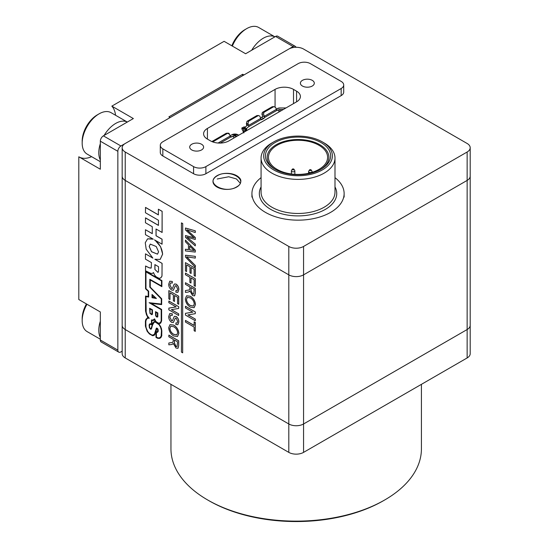 <?xml version="1.0" encoding="UTF-8"?>
<svg xmlns="http://www.w3.org/2000/svg" width="549" height="549" viewBox="0 0 549 549"><rect width="100%" height="100%" fill="white"/><g stroke="black" fill="none" stroke-linecap="round" stroke-linejoin="round"><path stroke-width="0.82" d="M170.952 384.334L170.952 448.828A125.234 72.303 0 0 0 207.632 499.954A125.234 72.303 0 0 0 384.739 499.954L384.739 499.954A125.234 72.303 0 0 0 421.419 448.828L421.419 384.334M207.632 499.954L208.86 500.667A123.498 71.301 0 0 0 383.511 500.667L384.739 499.954L383.511 500.667M122.173 147.75L122.173 176.154A10.438 6.025 0 0 0 125.227 180.415A10.438 6.025 180 0 1 122.173 176.154L122.173 325.276A10.438 6.025 0 0 0 125.227 329.537A10.438 6.025 180 0 1 122.173 325.276L122.173 353.68A10.438 6.025 0 0 0 125.227 357.941L288.808 452.383A10.438 6.025 0 0 0 303.563 452.383L467.144 357.941A10.438 6.025 0 0 0 470.198 353.68L470.198 325.276A10.438 6.025 180 0 1 467.144 329.537A10.438 6.025 0 0 0 470.198 325.276L470.198 176.154A10.438 6.025 180 0 1 467.144 180.415A10.438 6.025 0 0 0 470.198 176.154L470.198 147.75A10.438 6.025 0 0 0 467.144 143.488L303.563 49.046A10.438 6.025 0 0 0 288.808 49.046L125.227 143.488A10.438 6.025 0 0 0 122.173 147.75A10.438 6.025 0 0 0 125.227 152.011L288.808 246.453L288.808 274.857A10.438 6.025 0 0 0 303.563 274.857L467.144 180.415L303.563 274.857A10.438 6.025 180 0 1 288.808 274.857L125.227 180.415L288.808 274.857L288.808 423.979A10.438 6.025 0 0 0 303.563 423.979L467.144 329.537L467.144 357.941M125.227 357.941L125.227 329.537L288.808 423.979L288.808 452.383M303.563 452.383L303.563 423.979A10.438 6.025 180 0 1 288.808 423.979L125.227 329.537L125.227 152.011M217.04 187.051A13.917 8.036 180 0 1 212.964 181.376A13.917 8.036 180 0 1 221.556 173.951A13.917 8.036 180 0 1 236.722 175.694A13.917 8.036 180 0 1 240.798 181.376A13.917 8.036 180 0 1 232.206 188.794A13.917 8.036 180 0 1 217.04 187.051M201.572 144.257A6.959 4.015 0 0 0 193.996 143.385A6.959 4.015 0 0 0 189.7 147.091A6.959 4.015 0 0 0 191.738 149.932A6.959 4.015 0 0 0 199.321 150.803A6.959 4.015 0 0 0 203.61 147.091A6.959 4.015 0 0 0 201.572 144.257M312.264 80.346A6.959 4.015 0 0 0 304.688 79.475A6.959 4.015 0 0 0 300.392 83.187A6.959 4.015 0 0 0 302.43 86.028A6.959 4.015 0 0 0 310.013 86.9A6.959 4.015 0 0 0 314.303 83.187A6.959 4.015 0 0 0 312.264 80.346M467.144 152.011L467.144 329.537L303.563 423.979L303.563 246.453L467.144 152.011A10.438 6.025 0 0 0 470.198 147.75M303.563 246.453A10.438 6.025 180 0 1 288.808 246.453M341.169 95.615L205.882 173.724A8.695 5.023 180 0 1 193.577 173.724L162.833 155.971A8.695 5.023 180 0 1 160.287 152.423L160.287 145.32A8.695 5.023 180 0 1 162.833 141.766L298.121 63.657A8.695 5.023 180 0 1 310.425 63.657L341.169 81.41A8.695 5.023 180 0 1 343.715 84.965A8.695 5.023 180 0 1 341.169 88.513L341.169 95.615A8.695 5.023 180 0 0 343.715 92.06L343.715 84.965M205.882 173.724L205.882 166.622A8.695 5.023 180 0 1 193.577 166.622L193.577 173.724M205.882 166.622L341.169 88.513M162.833 155.971L162.833 148.868A8.695 5.023 180 0 1 160.287 145.32M162.833 148.868L193.577 166.622M275.063 89.398L207.419 128.452A13.046 7.528 0 0 0 203.597 133.778A13.046 7.528 0 0 0 207.419 139.103L210.493 140.88A13.046 7.528 0 0 0 228.94 140.88L296.584 101.826A13.046 7.528 0 0 0 300.406 96.5A13.046 7.528 0 0 0 296.584 91.175L293.509 89.398A13.046 7.528 0 0 0 275.063 89.398L275.063 106.691M236.537 186.948C249.534 180.072 229.139 168.296 217.226 175.797C204.228 182.673 224.623 194.456 236.537 186.948M324.164 142.96L322.325 141.889L324.164 142.96A36.961 21.342 180 0 1 334.993 158.043A36.961 21.342 180 0 1 324.164 173.134A36.961 21.342 180 0 1 271.892 173.134A36.961 21.342 180 0 1 261.07 158.043A36.961 21.342 180 0 1 271.892 142.96L273.738 141.896A34.354 19.833 180 0 1 322.325 141.889A34.354 19.833 180 0 1 322.325 141.896A34.354 19.833 180 0 1 322.325 169.943A34.354 19.833 180 0 1 273.738 169.943A34.354 19.833 180 0 1 273.738 141.896M261.07 177.65A46.095 26.613 0 0 0 251.936 193.55A46.095 26.613 0 0 0 265.442 212.367A46.095 26.613 0 0 0 315.668 218.138A46.095 26.613 0 0 0 344.127 193.55A46.095 26.613 0 0 0 334.993 177.65M274.974 169.229A32.611 18.831 180 0 1 274.967 169.229A32.611 18.831 180 0 1 274.974 142.603A32.611 18.831 180 0 1 321.09 142.603A32.611 18.831 180 0 1 321.09 169.229A32.611 18.831 180 0 1 274.974 169.229M320.458 169.586A30.874 17.822 0 0 0 319.559 144.559A30.874 17.822 0 0 0 276.202 144.73A30.874 17.822 0 0 0 275.605 169.586M277.121 169.408A29.571 17.074 180 0 1 268.461 157.337A29.571 17.074 180 0 1 286.715 141.567A29.571 17.074 180 0 1 318.942 145.265A29.571 17.074 180 0 1 327.602 157.337A29.571 17.074 180 0 1 309.348 173.107A29.571 17.074 180 0 1 277.121 169.408M293.928 169.229L294.738 170.471A1.736 1.002 180 0 1 294.854 170.828A1.736 1.002 180 0 1 293.777 171.755A1.736 1.002 180 0 1 291.883 171.542A1.736 1.002 180 0 1 291.375 170.828A1.736 1.002 180 0 1 291.485 170.471L292.301 169.229A0.872 0.501 180 0 1 293.729 169.051A0.872 0.501 180 0 1 293.928 169.229A0.872 0.501 180 0 1 293.585 169.833A0.872 0.501 180 0 1 292.493 169.765A0.872 0.501 180 0 1 292.301 169.229M311.146 169.943L311.956 171.185A1.736 1.002 180 0 1 312.072 171.542A1.736 1.002 180 0 1 310.995 172.468A1.736 1.002 180 0 1 309.101 172.249A1.736 1.002 180 0 1 308.593 171.542A1.736 1.002 180 0 1 308.703 171.185L309.519 169.943A0.872 0.501 180 0 1 310.947 169.765A0.872 0.501 180 0 1 311.146 169.943A0.872 0.501 180 0 1 310.803 170.54A0.872 0.501 180 0 1 309.718 170.471A0.872 0.501 180 0 1 309.519 169.943M158.586 251.854L156.232 246.522L150.275 244.106L149.17 246.412L151.531 251.744L157.481 254.16L158.586 251.854M157.515 254.146L151.565 251.682L149.232 246.377L150.309 244.085M160.198 259.409L162.648 254.125L160.541 246.625L155.154 240.263M155.326 259.464L162.085 263.369L154.873 259.272L160.171 259.423L162.586 254.16C162.12 248.381 159.416 243.619 154.482 239.872L162.058 244.175L162.058 239.172L156.088 235.727L156.088 229.05M169.792 281.191L172.297 281.459L172.297 283.058L170.581 282.907L169.84 284.794L171.617 288.349L172.489 288.472M170.609 282.886L169.902 284.759M174.568 283.977L176.16 284.121C178 285.555 178.899 287.388 178.857 289.625L177.869 292.356M169.84 284.794L171.556 288.383L172.455 288.493L173.971 284.608L174.541 283.998L176.099 284.162C177.938 285.59 178.837 287.422 178.796 289.659L177.842 292.377L175.893 292.198L175.893 290.593L177.149 290.675M175.385 285.686L173.354 290.201M174.507 301.449L173.367 300.79L173.367 294.82L169.964 292.85L169.964 299.555L168.831 298.896L168.831 290.593L178.727 296.24L178.727 304.249L177.533 303.631L177.533 297.222L174.507 295.472L174.507 301.449L174.568 295.513M170.025 292.885L169.964 299.555M168.831 308.126L176.174 306.925L168.831 302.684L168.893 301.044L178.727 306.726L178.665 308.456L171.329 309.663L178.727 313.863L178.665 315.503L168.831 309.821L168.893 308.092L176.14 306.905M171.425 309.643L178.727 313.863M169.792 313.527L172.297 313.795L172.297 315.394L170.581 315.243L169.84 317.13L171.617 320.685L172.489 320.808M170.609 315.222L169.902 317.096M174.568 316.313L176.16 316.457C178 317.892 178.899 319.724 178.857 321.961L177.869 324.692M169.84 317.13L171.556 320.719L172.455 320.829L173.971 316.945L174.541 316.334L176.099 316.498C177.938 317.926 178.837 319.758 178.796 321.995L177.842 324.713L175.893 324.534L175.893 322.929L177.149 323.011M175.385 318.022L173.354 322.538M170.018 324.631L173.683 325.077C176.819 326.95 178.549 329.743 178.857 333.463L177.512 336.523L173.731 335.961C170.67 334.067 168.996 331.301 168.701 327.664L169.984 324.651L173.621 325.111C176.757 326.984 178.487 329.777 178.796 333.497L177.54 336.503M168.831 335.164L178.665 340.847L178.665 345.774L177.972 348.306L176.016 348.052L173.367 343.516L171.542 344.539L168.831 344.834L168.831 343.001L172.729 342.384L173.244 340.956L173.244 339.316L168.831 336.77L168.893 335.13L178.727 340.812L178.727 345.74L178 348.286M173.429 343.482L172.798 344.168M168.831 343.001L172.763 342.363M185.432 320.451L194.133 325.475L194.133 321.831L195.272 322.489L195.272 331.37L194.133 330.718L194.133 327.074L185.432 322.05L185.493 320.41L194.133 325.399M194.133 321.831L195.334 322.455L195.272 331.37M185.432 313.362L192.774 312.161L185.432 307.92L185.493 306.28L195.334 311.962L195.272 313.692L187.93 314.9L195.334 319.099L195.272 320.74L185.432 315.057L185.493 313.328L192.74 312.141M188.026 314.886L195.334 319.099M186.619 295.781L190.283 296.234C193.426 298.1 195.149 300.9 195.458 304.613L194.12 307.673M190.036 291.032L188.149 292.095L185.432 292.391L185.432 290.558L189.336 289.941L189.851 288.513L189.851 286.873L185.432 284.327L185.432 282.721L195.334 288.369L195.334 293.296L194.634 295.829L192.617 295.609L189.975 291.073L189.398 291.725M185.432 290.558L189.364 289.92M190.983 283.016L189.851 282.358L189.851 277.259L185.432 274.713L185.432 273.107L195.334 278.755L195.334 286.331L194.133 285.706L194.133 279.736L190.983 277.918L190.983 283.016L191.045 277.952M191.107 273.471L189.975 272.819L189.975 266.848L186.571 264.879L186.571 271.577L185.432 270.925L185.432 262.621L195.334 268.269L195.334 276.277L194.133 275.66L194.133 269.25L191.107 267.5L191.107 273.471L191.169 267.535M186.633 264.913L186.571 271.577M185.493 255.237L195.334 256.335L195.272 258.105L186.633 256.829L195.334 265.496L195.334 267.233L185.432 257.007L185.493 255.237M186.694 256.795L195.334 265.496M185.432 240.091L195.334 250.248L195.272 252.087L185.432 250.92L185.432 249.219L188.458 249.678L188.458 244.833L185.432 241.793L185.432 240.091L195.272 250.282L195.272 252.087M185.432 249.219L188.458 249.63M185.432 235.562L194.085 237.827L185.432 229.942L185.493 228.013L195.334 230.834L195.272 232.522L186.811 229.839L195.334 237.518L195.272 239.481L186.811 237.127L195.334 244.181L195.272 245.87L185.432 237.326L185.493 235.528L194.147 237.792M186.873 229.805L195.334 237.518M186.873 237.086L195.334 244.181M151.181 303.398L161.626 309.423L161.626 320.856L160.761 322.97L158.702 323.69L160.651 326.552L161.578 329.016L161.79 335.672L161.056 337.395L159.478 338.417L157.59 338.308L155.978 337.374L155.978 331.445L157.275 331.843M158.805 323.711L159.388 324.425M156.808 328.535L156.026 331.411M155.978 331.651L154.825 334.622L153.823 335.487L152.574 335.7L149.397 333.943L147.118 331.225L145.416 326.195L145.416 321.158L145.91 319.305L147.962 317.542M147.331 317.734L147.969 317.555L146.473 314.79L145.54 311.084L145.54 296.062L148.237 296.515M145.54 296.062L148.237 296.563L148.237 291.327L145.54 288.781L145.54 271.213L161.928 280.608L161.866 286.66L150.193 279.921L150.193 287.079L161.715 298.8L161.653 304.606L151.023 303.377L161.626 309.423M150.254 279.956L150.254 287.045M162.085 263.369L161.976 276.174L160.61 277.993L159.114 278.35L156.122 276.792L154.55 274.98L153.466 272.544L152.498 273.361L150.893 273.381L145.506 270.794L145.567 266.011L149.383 267.85L151.229 267.974L151.449 262.607L145.471 259.155L145.471 253.844L152.43 257.79M153.473 272.572L153.157 272.935M152.725 238.863L147.619 238.822M152.286 233.606L145.458 229.736L145.458 234.663L153.274 239.179L147.592 238.842L145.265 242.727L146.192 249.225L152.883 258.126L145.471 253.844M158.455 225.337L145.519 217.871L145.458 222.757L152.286 226.703L152.286 233.675L145.458 229.736M158.387 214.837L145.519 207.405L145.458 212.751L158.455 220.252L158.455 225.406L145.458 217.905M161.996 244.216L161.996 239.206L156.026 235.761L156.026 229.008L162.127 232.46L162.127 211.303L158.387 209.217L158.387 214.906L145.458 207.44M182.728 223.553L181.438 222.88L181.438 352.115L182.666 352.829L182.728 223.553L182.666 352.829M152.032 294.463L156.39 298.478L152.032 297.716L152.032 294.463L156.328 298.512M161.282 304.057L149.115 302.698L161.193 309.677L161.193 320.637L160.733 322.037L159.183 323.299L157.892 322.833L155.937 321.515L154.509 318.852L153.178 320.012L151.476 319.964L151.476 324.212L149.85 323.835L149.108 324.974L149.362 327.76L150.652 329.242L151.558 328.631L152.526 324.939L154.194 322.242M161.495 285.954L149.822 279.283L149.822 287.161L161.282 298.917L161.282 304.105L149.115 302.698M151.133 329.222L153.164 323.334L154.139 322.27L155.285 322.057L159.114 324.692L160.596 327.355L161.461 330.471L161.152 336.098L160.095 337.566L158.222 338.047L156.341 337.155L156.341 332.063L157.439 332.351L158.174 331.273L157.453 328.405L156.506 328.041L156.197 328.535L154.441 334.259L152.423 335.226L150.241 334.19L147.983 331.98L145.986 327.554L145.787 321.419L146.254 319.669L147.592 318.194L149.28 318.255L147.304 315.936L145.904 311.256L145.904 296.577L148.669 297.043L148.669 291.196L145.965 288.65L145.965 271.892M149.28 318.255L147.365 315.895L146.178 312.621L145.965 296.59M153.638 334.986L151.929 335.096L149.548 333.552L148.045 331.946L146.425 328.906L145.849 326.332L145.849 321.385L146.315 319.635L147.619 318.18M157.439 332.351L158.236 331.239L158.002 329.084L156.506 328.041M159.814 337.724L158.284 338.012L156.403 337.12L156.403 332.097M153.706 319.799L153.24 319.978M159.979 322.963L159.244 323.265M157.769 316.78L157.851 312.937L155.511 311.66L155.635 315.723L156.547 316.931L157.57 317.054M152.437 314.11L152.478 309.835L149.623 308.257L149.973 313.397L151.778 314.701L152.478 313.829M162.065 232.495L162.127 211.303M162.065 211.338L158.387 209.217M145.506 266.045L149.321 267.885L150.934 268.104M150.872 268.138L151.222 267.987M153.096 272.97L152.498 273.361M162.024 263.403L162.024 274.761L161.914 276.209L160.967 277.705M154.887 269.435L154.887 264.597L158.51 266.684L158.51 271.535L157.988 272.414L154.887 269.435L158.016 272.4M154.948 269.401L154.948 264.632M159.183 323.299L158.695 323.196M158.634 323.237L157.892 322.833M157.831 322.867L156.486 322.023M156.424 322.057L155.937 321.515M155.875 321.549L155.333 320.705M155.271 320.74L154.9 319.978M154.839 320.012L154.447 318.887M153.178 320.012L152.334 320.026M152.272 320.06L151.476 319.964M151.366 324.164L150.357 323.697M150.296 323.732L149.788 323.869M148.607 297.078L148.669 291.196M148.607 291.231L145.965 288.65M145.904 288.685L145.904 271.858L161.495 280.855L161.495 286.022L149.822 279.283M155.175 321.59L155.648 321.762L154.447 319.841L153.384 320.486L151.847 320.465L151.847 324.809L150.44 324.219L149.472 325.269L149.692 327.746L150.57 328.762L151.16 328.295L152.835 322.949L154.434 321.529L155.593 321.68M154.434 321.529L155.237 321.549M153.857 321.831L154.495 321.494M150.241 328.542L150.632 328.727M149.863 328.089L150.302 328.508M149.472 326.854L149.753 327.712M149.472 325.269L149.534 326.82M149.753 324.624L149.534 325.228M151.847 324.809L151.908 320.472M153.919 320.287L154.365 319.992M161.564 309.464L161.626 320.856M150.193 287.079L161.715 298.8M161.653 298.834L161.653 304.606M145.54 271.213L161.928 280.608M161.866 280.642L161.866 286.66M155.978 331.445L156.856 331.912L157.645 331.637L157.618 329.18L156.774 328.528L155.463 333.154L154.324 335.192M154.262 335.233L153.823 335.487M159.327 324.459L160.905 327.307L161.831 330.642L161.729 335.714L160.438 337.964M160.377 338.006L160.006 338.218M161.564 320.891L160.761 322.97M160.699 323.011L160.226 323.436M155.086 297.784L152.464 297.297L152.464 295.314M152.402 297.338L152.402 295.252L155.147 297.846L152.464 297.297M157.707 316.814L157.851 316.375M157.789 316.409L157.851 312.937M157.789 312.971L155.511 311.66M155.882 315.339L156.383 316.375L157.288 316.595L157.419 313.184L155.882 312.299L155.882 315.339L156.444 316.341L157.302 316.567M155.943 312.333L155.943 315.304M152.011 314.652L152.375 314.145M152.416 313.863L152.478 309.835M152.416 309.869L149.623 308.257M149.987 312.463L150.611 313.719L151.963 314.007L152.046 310.082L149.987 308.895L149.987 312.463L150.598 313.623L151.792 314.158M150.049 308.929L150.049 312.429M195.272 244.216L195.272 245.87M195.272 237.559L195.272 239.481M185.432 228.048L195.334 230.834M195.272 230.868L195.272 232.522M192.322 248.704L189.597 245.973L189.597 249.85L194.133 250.529L192.322 248.704M189.659 246.034L189.659 249.816L194.195 250.495M195.272 265.538L195.272 267.274M185.432 255.271L195.334 256.335M195.272 256.369L195.272 258.105M185.432 262.621L195.334 268.269M195.272 268.303L195.272 276.312M185.432 273.107L195.334 278.755M195.272 278.789L195.272 286.365M185.432 282.721L195.272 288.403L195.272 293.331L194.572 295.863M190.983 287.532L190.983 290.572L192.589 293.99L193.68 294.127L194.133 289.35L190.983 287.532M191.045 287.566L191.045 290.538L192.651 293.955L193.715 294.106M185.308 298.821L186.591 295.801L190.222 296.268C193.365 298.141 195.087 300.934 195.396 304.654L194.085 307.694L190.338 307.111C187.278 305.223 185.603 302.458 185.308 298.821M190.208 297.86L187.346 297.4L186.44 299.466C186.735 302.19 188.039 304.208 190.345 305.512L193.358 306.054L194.264 304.002C193.955 301.181 192.603 299.13 190.208 297.86M187.381 297.38L186.502 299.431C186.797 302.156 188.101 304.173 190.407 305.477L193.392 306.04M195.272 319.141L195.272 320.74M185.432 306.321L195.334 311.962M195.272 311.997L195.272 313.692M174.376 339.975L174.376 343.015L175.989 346.433L177.08 346.57L177.533 341.794L174.376 339.975M174.438 340.009L174.438 342.981L176.044 346.398L177.107 346.556M173.601 326.71L170.746 326.243L169.84 328.316C170.128 331.04 171.432 333.058 173.745 334.362L176.757 334.904L177.656 332.852C177.354 330.031 175.996 327.979 173.601 326.71M170.773 326.23L169.902 328.281C170.19 331.006 171.494 333.023 173.807 334.327L176.785 334.883M175.893 322.929L177.121 323.032L177.656 321.405L176.188 318.152L175.323 318.056L173.319 322.558L171.624 322.359C169.675 320.856 168.708 318.914 168.701 316.547L169.765 313.548L172.297 313.795M172.235 313.829L172.235 315.428M178.665 313.898L178.665 315.503M168.831 301.085L178.727 306.726M178.665 306.761L178.665 308.456M168.831 290.593L178.727 296.24M178.665 296.275L178.665 304.283M175.893 290.593L177.121 290.696L177.656 289.069L176.188 285.816L175.323 285.72L173.319 290.222L171.624 290.023C169.675 288.513 168.708 286.578 168.701 284.21L169.765 281.212L172.297 281.459M172.235 281.493L172.235 283.092M182.666 223.587L181.438 222.88M122.173 351.182L120.924 351.902A4.351 2.512 -60 0 1 118.749 352.122A4.351 2.512 -60 0 1 117.85 350.125L117.85 151.304A4.351 2.512 -60 0 1 120.924 145.979L170.121 117.575L168.893 116.862L242.685 74.259L243.914 74.966L293.111 46.562A4.351 2.512 -60 0 1 295.287 46.349A4.351 2.512 -60 0 1 296.021 47.283M118.749 352.122L101.222 342A4.351 2.512 120 0 1 100.323 340.009L100.323 311.962L78.802 299.534L78.802 156.801L100.323 169.229L100.323 141.182L117.85 151.304M295.287 46.349L277.76 36.227A4.351 2.512 120 0 0 275.584 36.447L245.623 53.747L224.102 41.319L111.838 106.135A30.442 17.575 -60 0 1 115.544 115.256M91.628 156.678A30.442 17.575 -60 0 1 79.111 156.98M111.838 106.135L133.359 118.557L103.397 135.857A4.351 2.512 120 0 0 100.323 141.182M242.685 75.68L242.685 74.259M100.323 337.491A23.916 13.807 -60 0 1 100.247 321.467A23.916 13.807 -60 0 1 100.323 321.22M100.323 339.22L87.133 331.61A23.916 13.807 -60 0 1 82.178 320.657A23.916 13.807 -60 0 1 83.64 311.88A23.916 13.807 -60 0 1 86.982 304.263M82.178 320.657L82.178 318.53A21.308 12.304 -60 0 1 83.482 310.713A21.308 12.304 -60 0 1 86.44 303.947M100.323 159.972A23.916 13.807 -60 0 1 100.247 143.948A23.916 13.807 -60 0 1 100.323 143.701M100.323 161.701L87.133 154.084A23.916 13.807 -60 0 1 82.178 143.138A23.916 13.807 -60 0 1 83.64 134.361A23.916 13.807 -60 0 1 99.095 113.842A23.916 13.807 -60 0 1 111.049 112.662L127.313 122.05A23.916 13.807 -60 0 0 104.09 135.459M82.178 143.138L82.178 141.004A21.308 12.304 -60 0 1 83.482 133.187A21.308 12.304 -60 0 1 97.248 114.913L99.095 113.842M231.843 45.787A21.308 12.304 -60 0 1 244.84 29.701L246.679 28.637A23.916 13.807 -60 0 1 258.641 27.45L274.905 36.838M232.344 46.082A23.916 13.807 -60 0 1 246.679 28.637M251.682 50.247A23.916 13.807 -60 0 1 274.891 36.845M276.422 109.539A2.615 1.51 -120 0 0 276.367 109.375L264.378 116.299L276.367 109.375L275.66 107.494L273.834 106.623L263.994 112.298L263.52 114.02L264.378 116.299A2.615 1.51 60 0 1 264.543 116.882L264.474 117.548L276.888 110.383L276.422 109.539L277.828 110.349L278.844 109.759L278.844 112.071L278.844 109.759L276.888 110.383L264.474 117.548L263.685 118.515L261.056 119.524L248.642 126.689L246.679 128.329L246.679 130.641L246.679 128.329A1.736 1.002 180 0 0 246.172 129.042L246.172 130.93M257.591 115.551L247.009 121.281L246.377 123.573L246.796 125.618L247.867 125L244.978 127.183M244.84 129.701L244.84 131.705L244.84 129.701M276.998 110.452L276.998 109.869L276.998 110.452M276.998 108.695L276.271 109.121L276.998 108.695A4.351 2.512 180 0 1 280.059 107.961L276.998 108.695M262.628 116.477L260.59 118.172L262.628 116.484L262.497 115.695L262.628 116.484M231.829 134.773L230.058 135.802L231.829 134.773A4.351 2.512 180 0 1 237.978 134.773L231.829 134.773M233.675 138.149L233.675 135.836L230.669 137.065L220.245 143.083L230.669 137.065L230.209 136.221L231.616 137.03L233.675 135.836A1.736 1.002 180 0 1 236.139 135.836L236.139 136.728L236.139 135.836L236.907 136.282L233.675 135.836L233.675 138.149M244.394 128.706L242.912 128.576L243.619 129.399L243.79 131.808L243.571 129.139A4.351 2.512 180 0 1 243.564 129.042A4.351 2.512 180 0 1 243.598 128.727M246.329 130.84L246.172 129.084A1.736 1.002 180 0 1 246.172 129.042M285.981 107.947L280.059 107.961L285.981 107.947M280.065 109.471L280.065 111.365L280.065 109.471L283.366 109.457L280.065 109.471A1.736 1.002 180 0 0 278.844 109.759L280.065 109.471M238.746 135.219L237.978 134.773L238.746 135.219M226.6 133.249L226.147 133.332M226.003 133.407L211.866 141.567L226.003 133.407L227.615 133.304L212.724 141.91A1.736 1.366 -93.7 0 1 212.861 141.82L227.615 133.304L226.003 133.407A1.736 1.366 86.3 0 1 226.49 133.256L228.013 133.16M218.077 143.028L230.155 136.056L229.448 134.176L227.615 133.304A1.736 1.366 -93.7 0 1 228.103 133.153A1.736 1.366 -93.7 0 1 229.448 134.176L230.155 136.056L218.077 143.028M273.21 106.657L272.222 106.726L262.381 112.401L261.907 114.123L262.497 115.695L264.543 116.882L263.52 114.02L261.907 114.123L262.497 115.695L264.543 116.882L264.474 117.548A1.304 0.755 -60 0 1 263.685 118.515L261.839 117.452L263.685 118.515L261.839 119.579A1.304 0.755 -60 0 1 261.187 119.641A1.304 0.755 -60 0 1 261.056 119.524L260.857 119.009A2.615 1.51 -120 0 0 260.686 118.426L259.828 116.155L258.455 115.496L248.622 121.178L247.99 123.47L248.697 125.35L260.686 118.426L248.697 125.35A2.615 1.51 60 0 1 248.752 125.515L248.642 126.689L261.056 119.524L260.857 119.009L261.839 119.579L260.857 119.009M262.381 112.401L263.994 112.298L273.834 106.623L272.222 106.726L262.381 112.401M258.455 115.496L256.843 115.599L247.009 121.281L248.622 121.178L258.455 115.496M243.866 132.947L241.937 129.042L241.862 127.965L242.637 128.185M245.801 131.149L244.14 126.881L244.916 127.093L245.918 128.541L246.082 130.985M243.234 131.822L244.689 131.787M241.937 129.042L244.216 127.951L244.14 126.881L241.862 127.965L241.937 129.042M246.377 123.573L246.645 124.3L248.752 125.515L247.99 123.47L246.377 123.573M245.925 128.672L244.916 127.093M207.419 128.452L207.419 139.103M293.509 89.398L293.509 103.603M296.584 101.826L296.584 91.175M240.791 181.479A13.917 8.036 0 0 0 236.722 175.906A13.917 8.036 0 0 0 236.626 175.852M240.373 183.345L236.427 178.933L228.72 176.757L217.226 178.995M217.04 175.906A13.917 8.036 0 0 0 212.964 181.479M261.07 158.043L261.07 192.129A36.961 21.342 0 0 0 271.892 207.22A36.961 21.342 0 0 0 312.175 211.845A36.961 21.342 0 0 0 334.993 192.129L334.993 158.043M334.993 186.928A38.698 22.344 180 0 1 318.036 212.683A38.698 22.344 180 0 1 270.664 209.347A38.698 22.344 180 0 1 261.07 186.928M100.323 340.009L117.85 350.125M103.397 135.857L120.924 145.979M275.584 36.447L293.111 46.562M240.798 181.589C242.034 175.152 225.131 170.41 217.095 175.79C214.33 177.499 212.95 179.427 212.964 181.589M344.127 193.55L344.127 197.105M294.854 170.828L294.854 174.308M312.072 171.542L312.072 172.359M251.936 193.55L251.936 197.105M291.375 170.828L291.375 173.971M308.593 171.542L308.593 173.285"/></g></svg>
